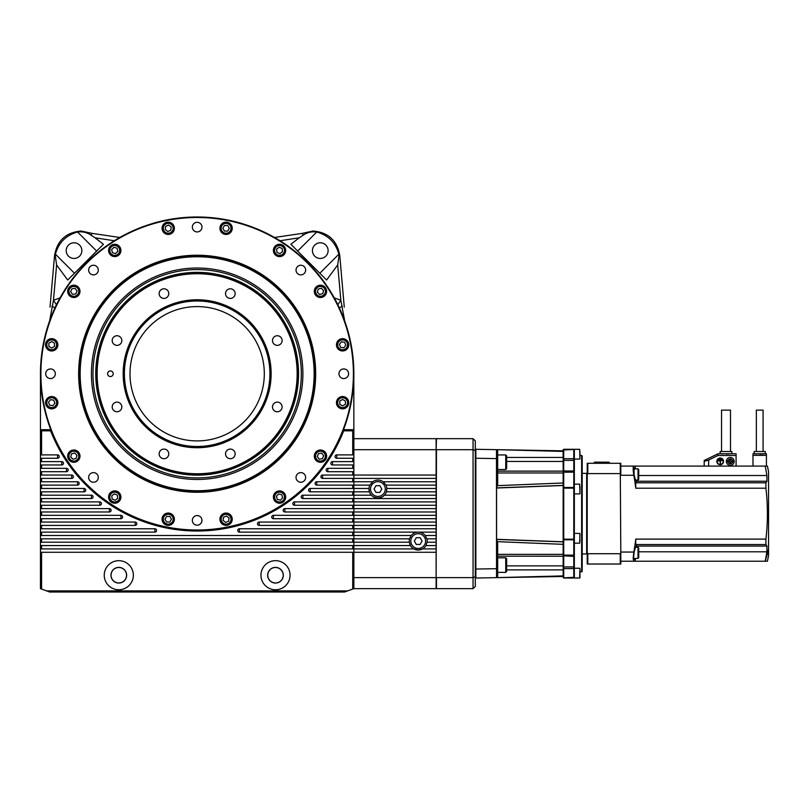 <?xml version="1.0" encoding="UTF-8"?>
<svg xmlns="http://www.w3.org/2000/svg" width="809" height="809" viewBox="0 0 809 809"><rect width="100%" height="100%" fill="white"/><g stroke="black" fill="none" stroke-linecap="round" stroke-linejoin="round"><path stroke-width="1.21" d="M197.153 530.451A156.703 156.703 0 0 1 40.45 373.748A156.703 156.703 0 0 1 197.153 217.045A156.703 156.703 0 0 1 353.857 373.748A156.703 156.703 0 0 1 197.153 530.451A156.703 156.703 0 0 0 353.857 373.748A156.703 156.703 0 0 0 197.153 217.045M197.153 529.996A156.248 156.248 0 0 1 40.895 373.748A156.248 156.248 0 0 1 197.153 217.49A156.248 156.248 0 0 1 353.402 373.748A156.248 156.248 0 0 1 197.153 529.996M638.038 468.886L638.716 469.554L638.716 479.403L638.038 480.081L638.038 468.886L633.589 468.886M638.038 547.238L638.716 547.915L638.716 557.765L638.038 558.432L638.038 547.238L635.611 547.238M506.636 455.831L506.636 468.593L505.736 469.493L505.736 454.941L506.636 455.831M505.736 454.941L497.677 454.941L497.677 484.237L497.029 485.673L563.155 482.983L563.155 472.972L497.677 472.972M594.777 462.172L608.773 462.172A0.556 0.556 0 0 1 609.329 462.728L609.329 463.294L594.221 463.294L594.221 462.728A0.556 0.556 0 0 1 594.777 462.172L608.773 462.172M587.223 553.396L586.667 553.953L586.667 473.366L582.187 473.366M581.631 455.457L582.187 456.013L582.187 571.306L581.631 571.862L581.631 455.457L579.952 455.457M579.952 570.679L579.952 577.717L579.952 570.679M579.952 539.896L579.952 540.908M579.952 486.401L579.952 490.042M579.952 451.756L579.952 454.547M579.952 458.794L579.669 449.319L574.35 449.319L574.35 578L579.669 578L579.952 568.515M574.35 577.454L573.793 578.02L563.721 578.02L573.793 578.02L573.793 449.298L563.721 449.298L573.793 449.298L574.35 449.855M563.721 449.298L563.155 449.855L563.721 449.298L563.721 578.02L563.155 576.483L496.595 577.646L563.155 576.483L563.155 569.88L506.636 569.88M497.677 554.347L563.155 554.347L563.155 569.88M505.736 557.826L506.636 558.726L506.636 571.488L505.736 572.378L505.736 557.826L497.677 557.826M197.153 306.591A67.157 67.157 0 0 0 129.996 373.748A67.157 67.157 0 0 0 197.153 440.905A67.157 67.157 0 0 0 264.31 373.748A67.157 67.157 0 0 0 197.153 306.591M74.034 242.791A7.837 7.837 0 0 0 66.196 250.628A7.837 7.837 0 0 0 74.034 258.455A7.837 7.837 0 0 0 81.861 250.628A7.837 7.837 0 0 0 74.034 242.791M320.273 242.791A7.837 7.837 0 0 0 312.436 250.628A7.837 7.837 0 0 0 320.273 258.455A7.837 7.837 0 0 0 328.11 250.628A7.837 7.837 0 0 0 320.273 242.791M110.408 370.947A2.801 2.801 0 0 0 107.607 373.748A2.801 2.801 0 0 0 110.408 376.549A2.801 2.801 0 0 0 113.199 373.748A2.801 2.801 0 0 0 110.408 370.947M275.505 582.965A7.746 7.746 0 0 1 267.759 575.219A7.746 7.746 0 0 1 275.505 567.483A7.746 7.746 0 0 1 283.241 575.219A7.746 7.746 0 0 1 275.505 582.965M118.802 582.965A7.746 7.746 0 0 1 111.055 575.219A7.746 7.746 0 0 1 118.802 567.483A7.746 7.746 0 0 1 126.538 575.219A7.746 7.746 0 0 1 118.802 582.965M118.802 560.667A14.552 14.552 0 0 0 104.25 575.219A14.552 14.552 0 0 0 118.802 589.771A14.552 14.552 0 0 0 133.354 575.219A14.552 14.552 0 0 0 118.802 560.667M275.505 560.667A14.552 14.552 0 0 0 260.953 575.219A14.552 14.552 0 0 0 275.505 589.771A14.552 14.552 0 0 0 290.057 575.219A14.552 14.552 0 0 0 275.505 560.667M300.837 265.251A4.814 4.814 0 0 0 296.023 270.064A4.814 4.814 0 0 0 300.837 274.878A4.814 4.814 0 0 0 305.64 270.064A4.814 4.814 0 0 0 300.837 265.251M343.774 368.934A4.814 4.814 0 0 0 338.961 373.748A4.814 4.814 0 0 0 343.774 378.561A4.814 4.814 0 0 0 348.588 373.748A4.814 4.814 0 0 0 343.774 368.934M300.837 472.618A4.814 4.814 0 0 0 296.023 477.431A4.814 4.814 0 0 0 300.837 482.245A4.814 4.814 0 0 0 305.64 477.431A4.814 4.814 0 0 0 300.837 472.618M197.153 515.566A4.814 4.814 0 0 0 192.34 520.379A4.814 4.814 0 0 0 197.153 525.193A4.814 4.814 0 0 0 201.967 520.379A4.814 4.814 0 0 0 197.153 515.566M93.47 472.618A4.814 4.814 0 0 0 88.656 477.431A4.814 4.814 0 0 0 93.47 482.245A4.814 4.814 0 0 0 98.283 477.431A4.814 4.814 0 0 0 93.47 472.618M50.522 368.934A4.814 4.814 0 0 0 45.709 373.748A4.814 4.814 0 0 0 50.522 378.561A4.814 4.814 0 0 0 55.336 373.748A4.814 4.814 0 0 0 50.522 368.934M93.47 265.251A4.814 4.814 0 0 0 88.656 270.064A4.814 4.814 0 0 0 93.47 274.878A4.814 4.814 0 0 0 98.283 270.064A4.814 4.814 0 0 0 93.47 265.251M230.343 288.793A4.814 4.814 0 0 0 225.529 293.606A4.814 4.814 0 0 0 230.343 298.42A4.814 4.814 0 0 0 235.156 293.606A4.814 4.814 0 0 0 230.343 288.793M277.295 335.735A4.814 4.814 0 0 0 272.481 340.549A4.814 4.814 0 0 0 277.295 345.362A4.814 4.814 0 0 0 282.108 340.549A4.814 4.814 0 0 0 277.295 335.735M277.295 402.134A4.814 4.814 0 0 0 272.481 406.947A4.814 4.814 0 0 0 277.295 411.761A4.814 4.814 0 0 0 282.108 406.947A4.814 4.814 0 0 0 277.295 402.134M230.343 449.076A4.814 4.814 0 0 0 225.529 453.889A4.814 4.814 0 0 0 230.343 458.703A4.814 4.814 0 0 0 235.156 453.889A4.814 4.814 0 0 0 230.343 449.076M163.954 449.076A4.814 4.814 0 0 0 159.14 453.889A4.814 4.814 0 0 0 163.954 458.703A4.814 4.814 0 0 0 168.768 453.889A4.814 4.814 0 0 0 163.954 449.076M117.012 402.134A4.814 4.814 0 0 0 112.198 406.947A4.814 4.814 0 0 0 117.012 411.761A4.814 4.814 0 0 0 121.825 406.947A4.814 4.814 0 0 0 117.012 402.134M117.012 335.735A4.814 4.814 0 0 0 112.198 340.549A4.814 4.814 0 0 0 117.012 345.362A4.814 4.814 0 0 0 121.825 340.549A4.814 4.814 0 0 0 117.012 335.735M197.153 222.303A4.814 4.814 0 0 0 192.34 227.117A4.814 4.814 0 0 0 197.153 231.93A4.814 4.814 0 0 0 201.967 227.117A4.814 4.814 0 0 0 197.153 222.303M163.954 288.793A4.814 4.814 0 0 0 159.14 293.606A4.814 4.814 0 0 0 163.954 298.42A4.814 4.814 0 0 0 168.768 293.606A4.814 4.814 0 0 0 163.954 288.793M352.734 430.833L343.683 430.833L344.118 429.71L353.857 429.71L353.857 454.901L352.734 454.901L352.734 430.833L353.857 429.71L353.816 370.451M343.683 430.833A157.259 157.259 0 0 1 50.613 430.833L50.188 429.71L40.45 429.71L40.48 370.451M49.612 320.961L53.465 300.27L56.6 264.937L55.234 255.411L54.547 255.563C57.146 240.485 66.065 232.304 81.305 231.04L92.388 233.427L119.793 237.472M241.476 223.446L241.487 223.395A156.754 156.754 0 0 0 152.81 223.395L152.83 223.446M280.025 240.758L299.279 237.775L303.233 235.176A3.357 0.516 -114.4 0 0 301.919 233.427L313.002 231.04C328.221 232.294 337.141 240.465 339.76 255.563L344.27 307.147M197.153 492.266A118.519 118.519 0 0 1 78.635 373.748A118.519 118.519 0 0 1 197.153 255.229A118.519 118.519 0 0 1 315.672 373.748A118.519 118.519 0 0 1 197.153 492.266M168.221 234.448A6.159 6.159 0 0 1 162.063 228.29A6.159 6.159 0 0 1 168.221 222.131A6.159 6.159 0 0 1 174.37 228.29A6.159 6.159 0 0 1 168.221 234.448M226.085 234.448A6.159 6.159 0 0 1 219.927 228.29A6.159 6.159 0 0 1 226.085 222.131A6.159 6.159 0 0 1 232.244 228.29A6.159 6.159 0 0 1 226.085 234.448M279.55 256.595A6.159 6.159 0 0 1 273.391 250.436A6.159 6.159 0 0 1 279.55 244.278A6.159 6.159 0 0 1 285.698 250.436A6.159 6.159 0 0 1 279.55 256.595M320.465 297.51A6.159 6.159 0 0 1 314.307 291.351A6.159 6.159 0 0 1 320.465 285.193A6.159 6.159 0 0 1 326.624 291.351A6.159 6.159 0 0 1 320.465 297.51M342.611 350.975A6.159 6.159 0 0 1 336.453 344.816A6.159 6.159 0 0 1 342.611 338.658A6.159 6.159 0 0 1 348.76 344.816A6.159 6.159 0 0 1 342.611 350.975M342.611 408.838A6.159 6.159 0 0 1 336.453 402.68A6.159 6.159 0 0 1 342.611 396.521A6.159 6.159 0 0 1 348.76 402.68A6.159 6.159 0 0 1 342.611 408.838M320.465 462.303A6.159 6.159 0 0 1 314.307 456.145A6.159 6.159 0 0 1 320.465 449.986A6.159 6.159 0 0 1 326.624 456.145A6.159 6.159 0 0 1 320.465 462.303M279.55 503.218A6.159 6.159 0 0 1 273.391 497.06A6.159 6.159 0 0 1 279.55 490.901A6.159 6.159 0 0 1 285.698 497.06A6.159 6.159 0 0 1 279.55 503.218M226.085 525.365A6.159 6.159 0 0 1 219.927 519.206A6.159 6.159 0 0 1 226.085 513.048A6.159 6.159 0 0 1 232.244 519.206A6.159 6.159 0 0 1 226.085 525.365M168.221 525.365A6.159 6.159 0 0 1 162.063 519.206A6.159 6.159 0 0 1 168.221 513.048A6.159 6.159 0 0 1 174.37 519.206A6.159 6.159 0 0 1 168.221 525.365M114.757 503.218A6.159 6.159 0 0 1 108.598 497.06A6.159 6.159 0 0 1 114.757 490.901A6.159 6.159 0 0 1 120.915 497.06A6.159 6.159 0 0 1 114.757 503.218M73.841 462.303A6.159 6.159 0 0 1 67.683 456.145A6.159 6.159 0 0 1 73.841 449.986A6.159 6.159 0 0 1 79.99 456.145A6.159 6.159 0 0 1 73.841 462.303M51.695 408.838A6.159 6.159 0 0 1 45.537 402.68A6.159 6.159 0 0 1 51.695 396.521A6.159 6.159 0 0 1 57.854 402.68A6.159 6.159 0 0 1 51.695 408.838M51.695 350.975A6.159 6.159 0 0 1 45.537 344.816A6.159 6.159 0 0 1 51.695 338.658A6.159 6.159 0 0 1 57.854 344.816A6.159 6.159 0 0 1 51.695 350.975M73.841 297.51A6.159 6.159 0 0 1 67.683 291.351A6.159 6.159 0 0 1 73.841 285.193A6.159 6.159 0 0 1 79.99 291.351A6.159 6.159 0 0 1 73.841 297.51M114.757 256.595A6.159 6.159 0 0 1 108.598 250.436A6.159 6.159 0 0 1 114.757 244.278A6.159 6.159 0 0 1 120.915 250.436A6.159 6.159 0 0 1 114.757 256.595M197.153 256.109A117.639 117.639 0 0 1 314.792 373.748A117.639 117.639 0 0 1 197.153 491.387A117.639 117.639 0 0 1 79.515 373.748A117.639 117.639 0 0 1 197.153 256.109M197.153 256.756A116.992 116.992 0 0 1 314.145 373.748A116.992 116.992 0 0 1 197.153 490.739A116.992 116.992 0 0 1 80.162 373.748A116.992 116.992 0 0 1 197.153 256.756M173.814 228.29A5.592 5.592 0 0 1 168.221 233.892A5.592 5.592 0 0 1 162.619 228.29A5.592 5.592 0 0 1 168.221 222.697A5.592 5.592 0 0 1 173.814 228.29M226.085 222.697A5.592 5.592 0 0 1 231.677 228.29A5.592 5.592 0 0 1 226.085 233.892A5.592 5.592 0 0 1 220.483 228.29A5.592 5.592 0 0 1 226.085 222.697M279.55 244.834A5.592 5.592 0 0 1 285.142 250.436A5.592 5.592 0 0 1 279.55 256.028A5.592 5.592 0 0 1 273.948 250.436A5.592 5.592 0 0 1 279.55 244.834M320.465 285.759A5.592 5.592 0 0 1 326.057 291.351A5.592 5.592 0 0 1 320.465 296.954A5.592 5.592 0 0 1 314.863 291.351A5.592 5.592 0 0 1 320.465 285.759M342.611 339.214A5.592 5.592 0 0 1 348.204 344.816A5.592 5.592 0 0 1 342.611 350.408A5.592 5.592 0 0 1 337.009 344.816A5.592 5.592 0 0 1 342.611 339.214M348.204 402.68A5.592 5.592 0 0 1 342.611 408.272A5.592 5.592 0 0 1 337.009 402.68A5.592 5.592 0 0 1 342.611 397.088A5.592 5.592 0 0 1 348.204 402.68M326.057 456.145A5.592 5.592 0 0 1 320.465 461.737A5.592 5.592 0 0 1 314.863 456.145A5.592 5.592 0 0 1 320.465 450.542A5.592 5.592 0 0 1 326.057 456.145M285.142 497.06A5.592 5.592 0 0 1 279.55 502.652A5.592 5.592 0 0 1 273.948 497.06A5.592 5.592 0 0 1 279.55 491.467A5.592 5.592 0 0 1 285.142 497.06M231.677 519.206A5.592 5.592 0 0 1 226.085 524.798A5.592 5.592 0 0 1 220.483 519.206A5.592 5.592 0 0 1 226.085 513.604A5.592 5.592 0 0 1 231.677 519.206M168.221 513.604A5.592 5.592 0 0 1 173.814 519.206A5.592 5.592 0 0 1 168.221 524.798A5.592 5.592 0 0 1 162.619 519.206A5.592 5.592 0 0 1 168.221 513.604M114.757 491.467A5.592 5.592 0 0 1 120.349 497.06A5.592 5.592 0 0 1 114.757 502.652A5.592 5.592 0 0 1 109.164 497.06A5.592 5.592 0 0 1 114.757 491.467M73.841 450.542A5.592 5.592 0 0 1 79.434 456.145A5.592 5.592 0 0 1 73.841 461.737A5.592 5.592 0 0 1 68.239 456.145A5.592 5.592 0 0 1 73.841 450.542M51.695 397.088A5.592 5.592 0 0 1 57.287 402.68A5.592 5.592 0 0 1 51.695 408.272A5.592 5.592 0 0 1 46.103 402.68A5.592 5.592 0 0 1 51.695 397.088M57.287 344.816A5.592 5.592 0 0 1 51.695 350.408A5.592 5.592 0 0 1 46.103 344.816A5.592 5.592 0 0 1 51.695 339.214A5.592 5.592 0 0 1 57.287 344.816M79.434 291.351A5.592 5.592 0 0 1 73.841 296.954A5.592 5.592 0 0 1 68.239 291.351A5.592 5.592 0 0 1 73.841 285.759A5.592 5.592 0 0 1 79.434 291.351M120.349 250.436A5.592 5.592 0 0 1 114.757 256.028A5.592 5.592 0 0 1 109.164 250.436A5.592 5.592 0 0 1 114.757 244.834A5.592 5.592 0 0 1 120.349 250.436M168.221 223.365A4.925 4.925 0 0 1 173.146 228.29A4.925 4.925 0 0 1 168.221 233.214A4.925 4.925 0 0 1 163.297 228.29A4.925 4.925 0 0 1 168.221 223.365M226.085 223.365A4.925 4.925 0 0 1 231.01 228.29A4.925 4.925 0 0 1 226.085 233.214A4.925 4.925 0 0 1 221.16 228.29A4.925 4.925 0 0 1 226.085 223.365M279.55 245.511A4.925 4.925 0 0 1 284.475 250.436A4.925 4.925 0 0 1 279.55 255.361A4.925 4.925 0 0 1 274.625 250.436A4.925 4.925 0 0 1 279.55 245.511M320.465 286.426A4.925 4.925 0 0 1 325.39 291.351A4.925 4.925 0 0 1 320.465 296.276A4.925 4.925 0 0 1 315.54 291.351A4.925 4.925 0 0 1 320.465 286.426M347.536 344.816A4.925 4.925 0 0 1 342.611 349.741A4.925 4.925 0 0 1 337.687 344.816A4.925 4.925 0 0 1 342.611 339.891A4.925 4.925 0 0 1 347.536 344.816M342.611 397.755A4.925 4.925 0 0 1 347.536 402.68A4.925 4.925 0 0 1 342.611 407.605A4.925 4.925 0 0 1 337.687 402.68A4.925 4.925 0 0 1 342.611 397.755M325.39 456.145A4.925 4.925 0 0 1 320.465 461.069A4.925 4.925 0 0 1 315.54 456.145A4.925 4.925 0 0 1 320.465 451.22A4.925 4.925 0 0 1 325.39 456.145M279.55 492.135A4.925 4.925 0 0 1 284.475 497.06A4.925 4.925 0 0 1 279.55 501.984A4.925 4.925 0 0 1 274.625 497.06A4.925 4.925 0 0 1 279.55 492.135M226.085 514.281A4.925 4.925 0 0 1 231.01 519.206A4.925 4.925 0 0 1 226.085 524.131A4.925 4.925 0 0 1 221.16 519.206A4.925 4.925 0 0 1 226.085 514.281M168.221 514.281A4.925 4.925 0 0 1 173.146 519.206A4.925 4.925 0 0 1 168.221 524.131A4.925 4.925 0 0 1 163.297 519.206A4.925 4.925 0 0 1 168.221 514.281M114.757 492.135A4.925 4.925 0 0 1 119.681 497.06A4.925 4.925 0 0 1 114.757 501.984A4.925 4.925 0 0 1 109.832 497.06A4.925 4.925 0 0 1 114.757 492.135M73.841 451.22A4.925 4.925 0 0 1 78.766 456.145A4.925 4.925 0 0 1 73.841 461.069A4.925 4.925 0 0 1 68.917 456.145A4.925 4.925 0 0 1 73.841 451.22M56.62 402.68A4.925 4.925 0 0 1 51.695 407.605A4.925 4.925 0 0 1 46.77 402.68A4.925 4.925 0 0 1 51.695 397.755A4.925 4.925 0 0 1 56.62 402.68M51.695 339.891A4.925 4.925 0 0 1 56.62 344.816A4.925 4.925 0 0 1 51.695 349.741A4.925 4.925 0 0 1 46.77 344.816A4.925 4.925 0 0 1 51.695 339.891M78.766 291.351A4.925 4.925 0 0 1 73.841 296.276A4.925 4.925 0 0 1 68.917 291.351A4.925 4.925 0 0 1 73.841 286.426A4.925 4.925 0 0 1 78.766 291.351M114.757 245.511A4.925 4.925 0 0 1 119.681 250.436A4.925 4.925 0 0 1 114.757 255.361A4.925 4.925 0 0 1 109.832 250.436A4.925 4.925 0 0 1 114.757 245.511M197.153 268.022A105.726 105.726 0 0 0 91.427 373.748A105.726 105.726 0 0 0 197.153 479.474A105.726 105.726 0 0 0 302.879 373.748A105.726 105.726 0 0 0 197.153 268.022M197.153 272.35A101.398 101.398 0 0 1 298.551 373.748A101.398 101.398 0 0 1 197.153 475.146A101.398 101.398 0 0 1 95.755 373.748A101.398 101.398 0 0 1 197.153 272.35M197.153 477.907A104.159 104.159 0 0 0 301.312 373.748A104.159 104.159 0 0 0 197.153 269.589A104.159 104.159 0 0 0 92.995 373.748A104.159 104.159 0 0 0 197.153 477.907M197.153 273.068A100.68 100.68 0 0 1 297.833 373.748A100.68 100.68 0 0 1 197.153 474.428A100.68 100.68 0 0 1 96.473 373.748A100.68 100.68 0 0 1 197.153 273.068M197.153 273.735A100.013 100.013 0 0 1 297.156 373.748A100.013 100.013 0 0 1 197.153 473.761A100.013 100.013 0 0 1 97.141 373.748A100.013 100.013 0 0 1 197.153 273.735M197.153 299.765A73.983 73.983 0 0 0 123.17 373.748A73.983 73.983 0 0 0 197.153 447.731A73.983 73.983 0 0 0 271.136 373.748A73.983 73.983 0 0 0 197.153 299.765M197.153 300.988A72.749 72.749 0 0 1 269.903 373.748A72.749 72.749 0 0 1 197.153 446.497A72.749 72.749 0 0 1 124.394 373.748A72.749 72.749 0 0 1 197.153 300.988M118.802 567.382A7.837 7.837 0 0 0 110.964 575.219A7.837 7.837 0 0 0 118.802 583.056A7.837 7.837 0 0 0 126.639 575.219A7.837 7.837 0 0 0 118.802 567.382M275.505 567.382A7.837 7.837 0 0 0 267.668 575.219A7.837 7.837 0 0 0 275.505 583.056A7.837 7.837 0 0 0 283.332 575.219A7.837 7.837 0 0 0 275.505 567.382M55.234 255.411L55.427 254.188C58.632 242.619 66.014 235.227 77.583 232.021C82.508 231.344 86.998 232.395 91.063 235.176A3.357 0.516 -65.6 0 1 92.388 233.427M353.857 454.901L353.857 588.649L352.734 589.063L352.734 552.274L41.572 552.274L41.572 589.063L40.45 588.649L40.45 429.71L41.572 430.833L41.572 454.901L57.581 454.901A1.679 1.679 0 0 1 59.259 456.579A1.679 1.679 0 0 1 57.581 458.258L41.572 458.258L41.572 461.615L61.787 461.615A1.679 1.679 0 0 1 63.466 463.294A1.679 1.679 0 0 1 61.787 464.973L41.572 464.973L41.572 468.33L66.48 468.33A1.679 1.679 0 0 1 68.158 470.009A1.679 1.679 0 0 1 66.48 471.687L41.572 471.687L41.572 475.045L71.708 475.045A1.679 1.679 0 0 1 73.386 476.723A1.679 1.679 0 0 1 71.708 478.402L41.572 478.402L41.572 481.759L77.533 481.759A1.679 1.679 0 0 1 79.211 483.438A1.679 1.679 0 0 1 77.533 485.117L41.572 485.117L41.572 488.474L84.055 488.474A1.679 1.679 0 0 1 85.734 490.153A1.679 1.679 0 0 1 84.055 491.832L41.572 491.832L41.572 495.189L91.407 495.189A1.679 1.679 0 0 1 93.086 496.868A1.679 1.679 0 0 1 91.407 498.546L41.572 498.546L41.572 501.904L99.77 501.904A1.679 1.679 0 0 1 101.449 503.582A1.679 1.679 0 0 1 99.77 505.261L41.572 505.261L41.572 508.618L109.437 508.618A1.679 1.679 0 0 1 111.116 510.297A1.679 1.679 0 0 1 109.437 511.976L41.572 511.976L41.572 515.333L120.895 515.333A1.679 1.679 0 0 1 122.574 517.022A1.679 1.679 0 0 1 120.895 518.7L41.572 518.7L41.572 522.058L135.143 522.058A1.679 1.679 0 0 1 136.822 523.736A1.679 1.679 0 0 1 135.143 525.415L41.572 525.415L41.572 528.773L154.903 528.773A1.679 1.679 0 0 1 156.582 530.451A1.679 1.679 0 0 1 154.903 532.13L41.572 532.13L41.572 535.487L352.734 535.487L352.734 532.13L239.403 532.13A1.679 1.679 0 0 1 237.725 530.451A1.679 1.679 0 0 1 239.403 528.773L352.734 528.773L352.734 525.415L259.163 525.415A1.679 1.679 0 0 1 257.474 523.736A1.679 1.679 0 0 1 259.163 522.058L352.734 522.058L352.734 518.7L273.402 518.7A1.679 1.679 0 0 1 271.723 517.022A1.679 1.679 0 0 1 273.402 515.333L352.734 515.333L352.734 511.976L284.859 511.976A1.679 1.679 0 0 1 283.18 510.297A1.679 1.679 0 0 1 284.859 508.618L352.734 508.618L352.734 505.261L294.527 505.261A1.679 1.679 0 0 1 292.848 503.582A1.679 1.679 0 0 1 294.527 501.904L352.734 501.904L352.734 498.546L302.89 498.546A1.679 1.679 0 0 1 301.211 496.868A1.679 1.679 0 0 1 302.89 495.189L352.734 495.189L352.734 491.832L310.241 491.832A1.679 1.679 0 0 1 308.563 490.153A1.679 1.679 0 0 1 310.241 488.474L352.734 488.474L352.734 485.117L316.764 485.117A1.679 1.679 0 0 1 315.085 483.438A1.679 1.679 0 0 1 316.764 481.759L352.734 481.759L352.734 478.402L322.599 478.402A1.679 1.679 0 0 1 320.92 476.723A1.679 1.679 0 0 1 322.599 475.045L352.734 475.045L352.734 471.687L327.817 471.687A1.679 1.679 0 0 1 326.138 470.009A1.679 1.679 0 0 1 327.817 468.33L352.734 468.33L352.734 464.973L332.509 464.973A1.679 1.679 0 0 1 330.83 463.294A1.679 1.679 0 0 1 332.509 461.615L352.734 461.615L352.734 458.258L336.726 458.258A1.679 1.679 0 0 1 335.047 456.579A1.679 1.679 0 0 1 336.726 454.901L352.734 454.901M41.572 589.063L49.673 592.006L344.624 592.006L352.734 589.063M46.598 590.894L347.698 590.894M40.45 454.901L41.572 454.901M40.45 461.615L41.572 461.615M40.45 458.258L41.572 458.258M40.45 468.33L41.572 468.33M40.45 464.973L41.572 464.973M40.45 475.045L41.572 475.045M40.45 471.687L41.572 471.687M40.45 481.759L41.572 481.759M40.45 478.402L41.572 478.402M40.45 488.474L41.572 488.474M40.45 485.117L41.572 485.117M40.45 495.189L41.572 495.189M40.45 491.832L41.572 491.832M40.45 501.904L41.572 501.904M40.45 498.546L41.572 498.546M40.45 508.618L41.572 508.618M40.45 505.261L41.572 505.261M40.45 515.333L41.572 515.333M40.45 511.976L41.572 511.976M40.45 522.058L41.572 522.058M40.45 518.7L41.572 518.7M40.45 528.773L41.572 528.773M40.45 525.415L41.572 525.415M40.45 535.487L41.572 535.487M40.45 532.13L41.572 532.13M40.45 542.202L352.734 542.202L352.734 538.845L409.536 538.845A8.96 8.96 0 0 0 409.364 542.445M40.45 538.845L41.572 538.845L41.572 542.202M40.45 548.917L352.734 548.917L352.734 545.559L410.456 545.559A8.96 8.96 0 0 0 419.487 549.948M40.45 545.559L41.572 545.559L41.572 548.917M40.45 552.274L41.572 552.274M410.123 544.912A8.96 8.96 0 0 0 410.456 545.559L409.324 542.202L352.734 542.202M352.734 535.487L411.225 535.487A8.96 8.96 0 0 1 418.111 532.13L418.314 532.13A8.96 8.96 0 0 0 418.111 532.13L352.734 532.13M352.734 522.058L436.122 522.058L436.122 525.415L352.734 525.415M425.625 536.064A8.96 8.96 0 0 0 425.585 535.993A8.96 8.96 0 0 0 418.314 532.13L436.122 532.13L436.122 528.773L352.734 528.773M352.734 515.333L436.122 515.333L436.122 518.7L352.734 518.7M352.734 508.618L436.122 508.618L436.122 511.976L352.734 511.976M352.734 501.904L436.122 501.904L436.122 505.261L352.734 505.261M379.896 497.768A8.96 8.96 0 0 0 384.417 495.189L436.122 495.189L436.122 498.546L352.734 498.546M369.217 491.154A8.96 8.96 0 0 0 369.41 491.832L352.734 491.832M386.864 488.606A8.96 8.96 0 0 0 386.854 488.474L386.419 491.832A8.96 8.96 0 0 1 384.417 495.189C383.183 496.706 381.019 497.636 377.914 497.99C374.82 497.646 372.656 496.716 371.412 495.189L352.734 495.189M370.047 484.773A8.96 8.96 0 0 0 369.865 485.117L352.734 485.117M352.734 481.759L372.696 481.759L369.865 485.117A8.96 8.96 0 0 0 368.975 488.474L352.734 488.474M352.734 475.045L436.122 475.045L436.122 478.402L352.734 478.402M353.857 471.687L352.734 471.687M353.857 464.973L352.734 464.973M353.857 468.33L352.734 468.33M353.857 458.258L352.734 458.258M353.857 461.615L352.734 461.615M352.734 552.274L436.122 552.274L436.122 548.917L422.551 548.917A8.96 8.96 0 0 0 426.232 545.064M420.761 549.665A8.96 8.96 0 0 0 422.551 548.917L418.213 550.039L413.874 548.917L352.734 548.917M54.547 255.563L50.027 307.147M41.572 430.833L50.613 430.833M352.734 538.845L41.572 538.845M352.734 545.559L41.572 545.559M51.958 306.196A11.195 1.254 -155.5 0 1 54.961 307.895M301.919 233.427L274.514 237.472M91.063 235.176L95.017 237.775L114.271 240.758M60.645 297.651L53.465 300.27A11.195 0.9 -125.7 0 1 56.448 304.771M95.017 237.775L103.431 244.278L67.683 280.025L56.6 264.937M303.233 235.176C307.289 232.395 311.778 231.354 316.713 232.021C328.282 235.227 335.664 242.619 338.88 254.188L339.76 255.563M339.072 255.411L337.697 264.937L340.842 300.27L344.695 320.961M339.345 307.895A11.195 1.254 155.5 0 1 342.338 306.196M77.583 232.021L96.635 251.073L103.431 244.278M333.662 297.651L340.842 300.27A11.195 0.9 -54.3 0 0 337.849 304.771M337.697 264.937L326.614 280.025L290.876 244.278L299.279 237.775M165.228 229.523L167.797 231.495L170.78 230.262L171.205 227.056L168.636 225.084L165.653 226.328L165.228 229.523M222.849 228.29L224.467 231.091L227.703 231.091L229.311 228.29L227.703 225.489L224.467 225.489L222.849 228.29M276.557 249.202L276.981 252.398L279.965 253.642L282.533 251.67L282.108 248.464L279.125 247.23L276.557 249.202M318.18 289.066L317.34 292.191L319.626 294.476L322.751 293.637L323.58 290.512L321.304 288.237L318.18 289.066M341.368 341.833L339.406 344.391L340.64 347.374L343.845 347.799L345.807 345.241L344.573 342.247L341.368 341.833M342.611 399.454L339.81 401.062L339.81 404.298L342.611 405.916L345.403 404.298L345.403 401.062L342.611 399.454M321.699 453.161L318.493 453.576L317.259 456.559L319.231 459.128L322.427 458.703L323.671 455.72L321.699 453.161M281.825 494.774L278.711 493.935L276.425 496.22L277.265 499.345L280.379 500.184L282.665 497.899L281.825 494.774M229.068 517.972L226.51 516L223.517 517.234L223.102 520.44L225.66 522.412L228.644 521.168L229.068 517.972M171.447 519.206L169.829 516.405L166.603 516.405L164.985 519.206L166.603 522.007L169.829 522.007L171.447 519.206M117.74 498.293L117.315 495.088L114.332 493.854L111.773 495.826L112.188 499.032L115.181 500.265L117.74 498.293M76.127 458.43L76.956 455.305L74.671 453.02L71.556 453.859L70.717 456.974L73.002 459.259L76.127 458.43M52.929 405.663L54.901 403.104L53.657 400.121L50.461 399.697L48.489 402.255L49.723 405.248L52.929 405.663M51.695 348.042L54.496 346.434L54.496 343.198L51.695 341.58L48.894 343.198L48.894 346.434L51.695 348.042M72.598 294.334L75.803 293.92L77.047 290.927L75.075 288.368L71.87 288.793L70.636 291.776L72.598 294.334M112.471 252.721L115.596 253.561L117.881 251.275L117.042 248.151L113.917 247.311L111.632 249.597L112.471 252.721M620.24 553.72L587.789 553.72L587.789 564.025L620.24 564.025L620.24 553.72L620.806 552.82L620.24 463.294L587.789 463.294L587.789 473.599L620.24 473.599M620.806 552.82L620.806 564.025L620.24 564.025M620.24 463.294L620.806 463.294L620.806 474.499M436.122 449.824L436.456 438.67L473.053 438.67L475.298 440.905L475.298 586.414L473.053 588.649L436.456 588.649L436.456 577.626L473.053 577.626L473.053 449.693L436.456 449.693L436.122 577.495M384.295 482.751A8.96 8.96 0 0 0 383.142 481.759L385.974 485.117L436.122 485.117L436.122 481.759L383.142 481.759A8.96 8.96 0 0 0 372.039 482.275M386.621 491.154A8.96 8.96 0 0 1 386.419 491.832L436.122 491.832L436.122 488.474L386.854 488.474A8.96 8.96 0 0 0 385.64 484.5M427.061 542.445A8.96 8.96 0 0 0 426.879 538.845L436.122 538.845L436.122 535.487L425.2 535.487L426.879 538.845A8.96 8.96 0 0 0 426.727 538.298M436.122 545.559L436.122 542.202L427.091 542.202L425.969 545.559L436.122 545.559L436.122 548.917M475.298 450.603L473.053 449.693L473.053 438.67M473.053 588.649L473.053 577.626L475.298 576.716M381.797 489.03L379.856 485.673L375.983 485.673L374.041 489.03L375.983 492.388L379.856 492.388L381.797 489.03M377.914 496.423A7.392 7.392 0 0 0 385.306 489.03A7.392 7.392 0 0 0 377.914 481.648A7.392 7.392 0 0 0 370.532 489.03A7.392 7.392 0 0 0 377.914 496.423M422.086 541.079L420.154 537.722L416.271 537.722L414.329 541.079L416.271 544.437L420.154 544.437L422.086 541.079M418.213 548.472A7.392 7.392 0 0 0 425.595 541.079A7.392 7.392 0 0 0 418.213 533.697A7.392 7.392 0 0 0 410.82 541.079A7.392 7.392 0 0 0 418.213 548.472M419.537 549.938A8.96 8.96 0 0 0 420.741 549.675M409.698 538.298A8.96 8.96 0 0 0 409.536 538.845L411.225 535.487A8.96 8.96 0 0 0 410.82 536.023M409.738 543.972A8.96 8.96 0 0 0 409.951 544.538M374.375 497.262A8.96 8.96 0 0 1 369.41 491.832L368.975 488.474A8.96 8.96 0 0 0 368.975 488.606M368.975 489.526A8.96 8.96 0 0 0 369.137 490.81M436.122 478.402L436.122 481.759M353.857 588.649L436.122 588.649L436.122 577.626L353.857 577.626M353.857 438.67L436.122 438.67L436.122 475.045M353.857 449.693L436.122 449.693M436.122 498.546L436.122 501.904M436.122 505.261L436.122 508.618M436.122 511.976L436.122 515.333M436.122 518.7L436.122 522.058M436.122 525.415L436.122 528.773M436.122 552.274L436.122 577.626M436.122 485.117L436.122 488.474M436.122 491.832L436.122 495.189M436.122 532.13L436.122 535.487M436.122 538.845L436.122 542.202M579.952 577.717L579.952 575.563M587.789 473.599L587.223 474.499L587.223 463.294L587.789 463.294M587.789 564.025L587.223 564.025L587.223 474.499M587.223 552.82L587.789 553.72M574.35 471.546L573.793 470.959L574.35 471.546M574.35 555.803L573.793 556.359L574.35 555.773M563.155 471.546L563.721 470.959L573.793 470.959M549.847 450.603L496.595 449.673L563.155 450.835L563.155 449.855M497.029 485.673L496.554 487.969L563.155 485.44L496.554 487.938L496.595 539.31L563.155 541.797L563.155 485.531M563.721 556.359L563.155 555.803L573.793 556.359M506.636 457.439L563.155 457.439L563.155 450.835L496.595 449.673L563.155 450.846M563.155 485.471L563.155 482.983M496.564 487.969L563.155 485.481L496.595 488.009M496.595 539.31L563.155 541.797M496.595 449.673L563.155 451.412M563.155 457.439L563.155 472.972M496.595 487.898L563.155 485.4M496.554 539.35L497.677 543.082L497.677 576.504L496.544 577.646L496.483 449.673M563.155 541.878L496.595 539.421M563.155 541.919L563.155 544.336L497.029 541.646M563.155 554.347L563.155 544.336M563.155 556.198L497.677 556.177L563.155 556.198M496.595 577.646L563.155 576.483L496.564 577.626L563.155 575.907M496.554 539.795L496.554 487.524M497.677 450.805L496.544 449.673L497.677 450.805L497.677 458.622L475.854 458.258L475.854 449.298L496.544 449.673L475.854 449.308L475.298 449.855L475.854 449.298M496.544 449.733L496.554 452.292M496.554 541.12L496.483 486.199L496.524 541.12M497.677 568.697L496.544 568.697L496.544 577.646L475.854 578.01L475.298 577.454M475.298 569.061L475.854 569.061L475.854 458.258L475.298 458.258M475.854 569.061L475.854 578.02M716.835 461.393A3.357 3.357 0 0 0 720.192 464.75A3.357 3.357 0 0 0 723.549 461.393A3.357 3.357 0 0 0 720.192 458.025A3.357 3.357 0 0 0 716.835 461.393M723.165 461.393A2.963 2.963 0 0 0 720.192 458.42A2.963 2.963 0 0 0 717.229 461.393A2.963 2.963 0 0 0 720.192 464.356A2.963 2.963 0 0 0 723.165 461.393M731.892 453.778L731.892 451.533L720.141 451.533L720.141 453.778L736.089 453.778L736.089 466.085M721.537 451.533L721.537 410.123L730.497 410.123L730.497 451.533M726.351 461.393A3.914 3.914 0 0 0 726.361 461.666L728.869 461.666A1.122 1.122 0 0 1 729.991 462.788L729.991 463.739L730.547 462.788A1.122 1.122 0 0 1 731.67 461.666L734.178 461.666A3.914 3.914 0 0 0 734.178 461.11L731.67 461.11A1.122 1.122 0 0 1 730.547 459.987L730.547 459.037L729.991 459.987A1.122 1.122 0 0 1 728.869 461.11L726.361 461.11A3.914 3.914 0 0 0 726.351 461.393M765.304 453.778L765.304 451.533L754.109 451.533L754.109 453.778L766.426 453.778L766.426 466.085M756.354 451.533L756.354 410.123L763.069 410.123L763.069 451.533M768.55 548.856L768.55 471.687A223.86 223.86 0 0 0 767.407 466.085L765.213 466.085A220.675 218.208 180 0 1 766.871 475.52L766.942 481.244A220.24 49.673 180 0 1 765.921 482.781L765.921 488.211A218.743 218.743 0 0 1 765.921 539.107L765.921 544.538A220.24 49.673 0 0 1 766.942 546.075L766.871 551.799A220.675 218.208 0 0 1 765.213 561.234L767.407 561.234A223.86 223.86 0 0 0 768.55 555.631L768.55 548.856A223.86 187.739 180 0 1 765.213 561.234L635.035 561.234A220.675 218.208 180 0 0 635.571 558.432M636.471 547.238L636.471 546.115C635.672 546.56 634.863 548.805 634.064 552.83L633.548 557.583L634.064 559.555L634.63 559.019M634.934 468.886L634.064 467.764L634.064 474.489C634.863 478.513 635.672 480.758 636.471 481.203L636.471 480.081M636.471 546.115L636.471 545.6A220.24 49.673 180 0 0 635.743 544.538L635.743 539.107A218.743 218.743 0 0 1 633.831 552.051L633.154 558.544L633.831 561.234L635.035 561.234M636.471 481.203L636.471 481.719A220.24 49.673 0 0 1 635.743 482.781L765.921 482.781M635.571 468.886A220.675 218.208 -0 0 0 635.035 466.085L633.831 466.085C632.941 466.631 632.941 469.685 633.831 475.267A218.743 218.743 0 0 1 635.743 488.211L635.743 482.781M620.806 466.085L633.831 466.085M635.035 466.085L765.213 466.085M635.743 539.107L765.921 539.107M635.743 488.211L765.921 488.211M633.831 561.234L620.806 561.234M635.743 544.538L765.921 544.538M766.871 475.52L638.716 475.52M754.109 453.778L752.987 453.778L752.987 466.085M766.426 455.376L752.987 455.376M763.666 453.889L762.624 453.95M761.886 453.97L759.702 454.011M756.577 453.94L755.748 453.889M734.178 461.11A3.914 3.914 0 0 0 730.274 457.469A3.914 3.914 0 0 0 726.361 461.11A3.914 3.914 0 0 1 730.274 457.469A3.914 3.914 0 0 1 734.178 461.11L732.721 461.11A2.467 2.467 0 0 0 727.827 461.11M726.361 461.666A3.914 3.914 0 0 0 730.274 465.306A3.914 3.914 0 0 0 734.178 461.666A3.914 3.914 0 0 1 730.274 465.306A3.914 3.914 0 0 1 726.361 461.666L727.827 461.666A2.467 2.467 0 0 0 732.721 461.666M704.194 466.085L704.194 461.342L708.664 460.028L717.957 455.497L717.957 453.778L720.141 453.778M736.089 455.497L717.957 455.497M730.173 453.91L729.283 453.95M728.221 454.001L726.057 454.031M722.73 453.95L721.861 453.91M719.302 459.431L721.092 459.037L719.302 459.431M718.625 460.139L721.759 459.745L718.625 460.139M722.437 460.452L717.957 460.837L720 460.837L720.394 463.749L720.394 460.837L722.437 460.452M197.153 446.669A72.921 72.921 0 0 0 270.064 373.748A72.921 72.921 0 0 0 197.153 300.827A72.921 72.921 0 0 0 124.232 373.748A72.921 72.921 0 0 0 197.153 446.669M197.153 447.165A73.417 73.417 0 0 0 270.56 373.748A73.417 73.417 0 0 0 197.153 300.331A73.417 73.417 0 0 0 123.737 373.748A73.417 73.417 0 0 0 197.153 447.165M609.329 462.728L594.221 462.728M574.35 543.173L579.669 543.173L579.952 533.687M579.952 493.632L579.669 484.146L574.35 484.146M574.35 460.382L563.155 460.382M563.155 568.596L574.35 568.596M74.479 273.23L55.427 254.188M57.581 454.901L57.581 458.258M61.787 461.615L61.787 464.973M66.48 468.33L66.48 471.687M71.708 475.045L71.708 478.402M77.533 481.759L77.533 485.117M84.055 488.474L84.055 491.832M91.407 495.189L91.407 498.546M99.77 501.904L99.77 505.261M109.437 508.618L109.437 511.976M120.895 515.333L120.895 518.7M135.143 522.058L135.143 525.415M154.903 528.773L154.903 532.13M239.403 532.13L239.403 528.773M259.163 525.415L259.163 522.058M273.402 518.7L273.402 515.333M284.859 511.976L284.859 508.618M294.527 505.261L294.527 501.904M302.89 498.546L302.89 495.189M310.241 491.832L310.241 488.474M316.764 485.117L316.764 481.759M322.599 478.402L322.599 475.045M327.817 471.687L327.817 468.33M332.509 464.973L332.509 461.615M336.726 458.258L336.726 454.901M319.828 273.23L338.88 254.188M316.713 232.021L297.661 251.073M506.636 565.865L563.155 565.865M563.155 566.937L574.35 566.937M574.35 458.723L563.155 458.723M574.35 449.986L573.793 449.47L563.155 449.986M574.35 487.503L563.155 487.503M574.35 488.14L563.155 488.14M574.35 539.178L563.155 539.178M574.35 539.815L563.155 539.815M563.155 577.333L563.721 577.848L574.35 577.333M574.35 472.183L563.155 472.183M563.155 555.136L574.35 555.136M563.155 461.454L506.636 461.454M497.677 471.131L563.155 471.131L497.677 471.121M497.677 576.504L496.544 577.646L497.677 576.504M475.854 569.051L496.544 568.697M633.548 557.583A223.86 158.291 180 0 1 633.154 558.544M633.831 475.267L620.806 475.267M620.806 552.051L633.831 552.051M766.942 546.075L636.471 546.075M766.942 481.244L636.471 481.244M766.871 551.799L638.716 551.799M708.664 460.028L708.664 466.085M587.223 473.922L586.667 473.366M579.669 568.242L574.35 568.242M579.669 533.404L574.35 533.404M579.669 493.915L574.35 493.915M579.669 459.077L574.35 459.077M497.677 572.378L505.736 572.378M579.669 449.319L574.35 449.319M581.631 571.862L579.952 571.862M586.667 553.953L582.187 553.953M563.155 471.516L563.721 470.959M497.677 469.493L505.736 469.493M633.589 558.432L638.038 558.432M717.957 453.778L704.194 460.493M635.611 480.081L638.038 480.081"/></g></svg>
